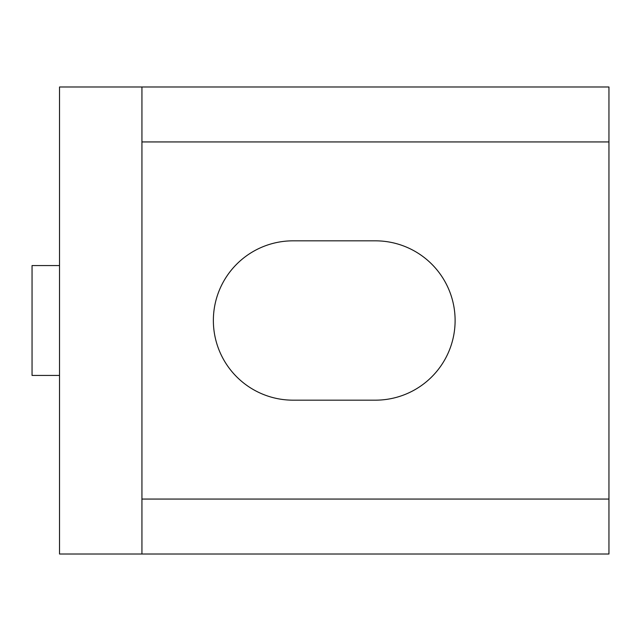 <?xml version="1.0" encoding="UTF-8"?>
<svg xmlns="http://www.w3.org/2000/svg" width="641" height="641" viewBox="0 0 641 641"><rect width="100%" height="100%" fill="white"/><g stroke="black" fill="none" stroke-linecap="round" stroke-linejoin="round"><path stroke-width="0.96" d="M608.95 141.933L608.95 554.008L59.525 554.008L59.525 86.992L141.933 86.992L141.933 141.933L608.95 141.933L608.95 86.992L141.933 86.992M141.933 554.008L141.933 141.933M608.95 499.067L141.933 499.067M375.442 400.168A79.668 79.668 0 0 0 455.11 320.5A79.668 79.668 0 0 0 375.442 240.832L293.025 240.832A79.668 79.668 0 0 0 213.365 320.5A79.668 79.668 0 0 0 293.025 400.168L375.442 400.168M59.525 265.558L32.05 265.558L32.05 375.442L59.525 375.442"/></g></svg>
